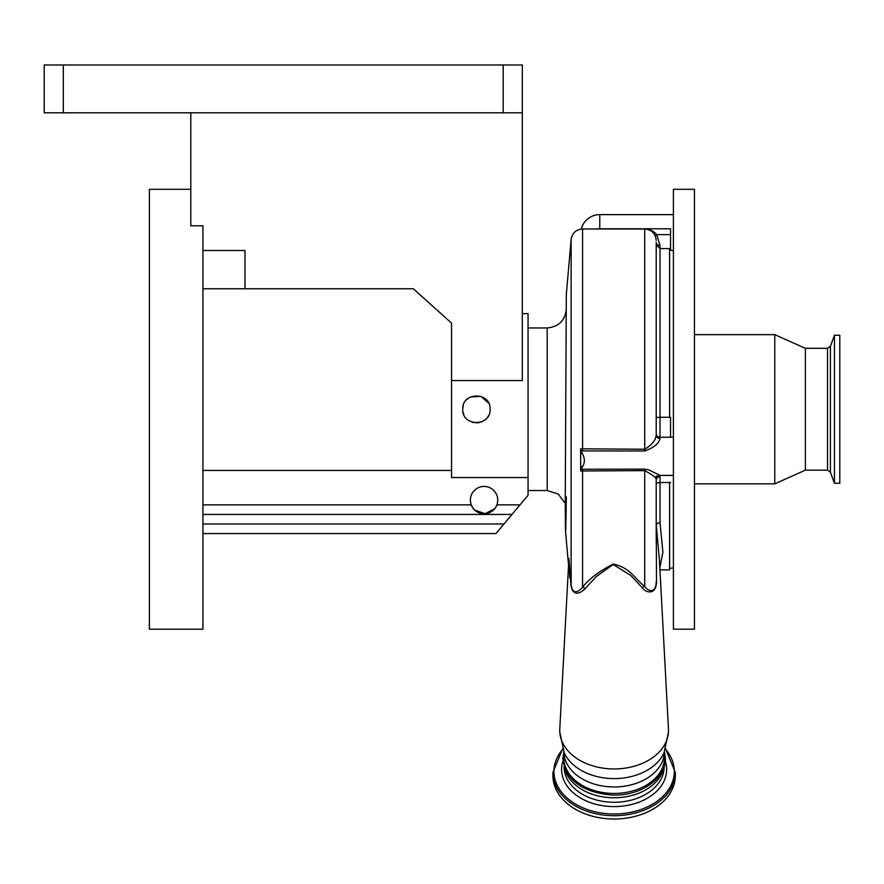 <?xml version="1.0" encoding="UTF-8"?>
<svg xmlns="http://www.w3.org/2000/svg" width="884" height="884" viewBox="0 0 884 884"><rect width="100%" height="100%" fill="white"/><g stroke="black" fill="none" stroke-linecap="round" stroke-linejoin="round"><path stroke-width="1.33" d="M488.675 403.203L480.896 396.33L470.509 396.927M468.84 397.877L466.675 399.678M463.382 405.192L462.84 407.811M490.09 409.248C490.94 391.645 461.934 391.59 462.763 409.248C461.912 426.873 490.929 426.873 490.09 409.248M522.322 313.621L528.057 313.621L528.057 477.537L451.558 477.537L451.558 380.562L522.322 380.562L522.322 112.809L44.2 112.809L44.2 64.996L63.328 64.996L63.328 112.809M503.195 112.809L503.195 64.996L522.322 64.996L522.322 112.809M503.195 64.996L63.328 64.996M190.789 112.809L190.789 225.785L202.933 225.785L202.933 629.187L149.385 629.187L149.385 189.309L190.789 189.309M202.933 250.503L245.012 250.503L245.012 288.759L413.325 288.759L451.558 323.179L451.558 380.562M202.933 288.759L245.012 288.759M528.057 477.537L528.057 495.305L520.035 504.874L496.874 504.874A13.658 13.658 0 0 1 470.41 500.09A13.658 13.658 0 0 1 484.078 486.432A13.658 13.658 0 0 1 496.874 504.874C492.907 516.565 475.227 516.565 471.271 504.874L202.933 504.874M451.558 470.443L202.933 470.443M520.035 504.874L512.013 514.433L202.933 514.433M512.013 514.433L495.968 533.56L202.933 533.56M472.2 506.841L473.426 508.654M474.852 510.167L485.183 513.703L494.686 508.687M495.935 506.875L496.808 505.051M463.061 412.099L463.78 414.43M472.31 422.276L473.658 422.629M475.979 422.906L479.459 422.563M481.647 421.867L482.675 421.392M484.045 420.585L486.244 418.74M487.581 417.137L488.443 415.734M569.727 577.97L568.887 558.798L571.13 585.341L571.13 239.453L566.312 294.56L565.274 495.791C565.351 542.898 565.694 543.24 566.312 496.819M567.937 558.776L568.578 564.765M659.95 569.893L669.586 569.893L669.586 482.509L670.547 482.509M669.586 417.281L660.028 417.281L660.028 437.248L670.547 437.248L670.547 417.281L669.586 417.281L669.586 248.592L660.028 248.592L660.028 417.281L656.204 417.469M673.409 564.765L673.409 629.187L694.448 629.187L694.448 189.309L673.409 189.309L673.409 564.765M774.771 483.835L805.379 470.155L805.379 348.329L774.771 334.66L774.771 483.835L694.448 483.835M834.441 461.581L834.441 483.261L839.8 483.261L839.8 335.235L834.441 335.235L834.441 461.581M670.547 250.26L670.547 248.78L669.586 248.78M656.204 258.758L656.204 260.294M670.547 248.78L670.547 228.801L599.783 228.801A19.128 4.95 180 0 0 594.678 228.978M644.723 450.962L580.655 450.928L580.655 448.807L644.723 449.249L644.723 228.978C649.63 229.089 653.63 230.978 656.724 234.625L660.028 245.42A3.823 3.149 0 0 1 656.204 242.271L656.204 435.005A3.823 3.547 0 0 0 660.028 438.552C658.724 443.702 653.619 447.834 644.723 450.962L644.723 449.249C651.828 445.083 655.652 440.342 656.204 435.005M660.028 245.42L660.028 248.592L656.204 244.956M581.02 450.486L582.324 453.547C585.031 458.442 585.031 462.951 582.324 467.061L581.042 469.238L644.723 469.139L648.591 469.791L660.028 475.349L660.028 482.509L669.586 482.509M670.547 234.625L656.724 234.625A3.823 0.773 -39.2 0 1 655.154 235.674M659.84 567.826L662.889 552.213L660.028 522.764L660.028 482.509A3.823 1.746 0 0 0 656.204 484.255L656.204 475.935M659.751 475.36A3.823 3.812 180 0 0 656.204 479.161C655.652 477.261 651.828 474.41 644.723 470.631L580.655 470.984L580.655 469.293L580.655 470.984M673.409 475.393L659.95 475.393L656.204 479.161L656.204 542.456M668.459 729.046L668.536 731.775L664.017 752.803A52.355 37.017 0 0 1 614.126 778.605A52.355 37.017 0 0 1 564.235 752.803L559.716 731.775L559.793 729.046A54.377 38.443 0 0 0 559.749 730.504A54.377 38.443 0 0 0 614.126 768.947A54.377 38.443 0 0 0 668.503 730.504A54.377 38.443 0 0 0 668.459 729.046L659.431 560.257L656.282 525.019A3.823 2.166 0 0 0 656.204 525.472A3.823 2.707 0 0 1 660.028 522.764A3.823 2.696 -3.1 0 0 656.282 525.019L656.481 581.131C656.624 595.33 645.784 593.208 642.348 587.738A3.823 3.116 133.7 0 1 644.723 586.324C647.254 590.821 655.906 594.523 656.204 582.048A3.823 2.42 0 0 1 656.481 581.131M582.324 453.547L580.655 453.79L580.655 450.928M582.324 467.061L580.655 466.122L581.02 469.514M580.655 468.984L580.655 448.807M642.348 587.738L630.822 575.462L613.187 564.467L596.457 576.467L585.009 588.7C581.341 592.656 572.909 597.927 570.909 584.832L568.92 558.334L559.793 729.046M664.425 757.875A50.3 35.57 180 0 1 614.126 793.445A50.3 35.57 180 0 1 563.826 757.875L563.826 751.875A50.3 35.57 0 0 0 614.126 786.959A50.3 35.57 0 0 0 664.414 751.886L664.425 757.875M564.323 767.213A50.3 35.57 0 0 0 614.126 797.777A50.3 35.57 0 0 0 663.917 767.213M564.114 766.561L564.114 766.903A50.012 35.36 180 0 0 614.126 802.274A50.012 35.36 180 0 0 664.138 766.903L664.138 766.561M552.92 772.439L552.92 775.732A61.195 43.272 180 0 0 614.126 819.004A61.195 43.272 180 0 0 675.321 775.732L675.321 772.439A61.195 43.272 180 0 1 614.126 815.711A61.195 43.272 180 0 1 552.92 772.439L562.622 748.781M585.009 588.7A3.823 3.138 46.4 0 0 582.567 587.219C588.866 579.086 599.054 571.384 613.12 564.091C630.745 567.539 635.994 580.379 644.723 586.324L644.723 469.139M570.909 584.832A3.823 1.89 176.2 0 1 571.13 585.341C573.329 596.567 579.672 590.413 582.567 587.219L582.567 469.139M528.057 490.532L547.185 490.532L547.185 327.964C558.798 326.826 565.174 320.461 566.312 308.836M503.99 523.991L202.933 523.991M805.379 348.329L827.534 348.329L827.534 470.155L830.408 472.166L834.441 483.261M827.534 348.329L830.408 346.318L830.408 472.166M660.028 438.552L660.028 437.248A3.823 3.801 0 0 1 656.204 433.447M673.409 214.624L599.783 214.624L599.783 228.978M582.567 450.962L582.567 228.978C576.059 229.531 572.246 233.022 571.13 239.453M665.265 760.969A52.532 37.139 180 0 1 666.658 769.445A52.532 37.139 180 0 1 614.126 806.595A52.532 37.139 180 0 1 561.594 769.445A52.532 37.139 180 0 1 562.986 760.969M665.475 749.212A60.189 42.565 180 0 1 674.315 771.423A60.189 42.565 180 0 1 614.126 813.987A60.189 42.565 180 0 1 553.937 771.423A60.189 42.565 180 0 1 562.777 749.212M547.185 490.532L558.301 494.09L565.274 503.449M565.539 531.372L567.926 558.589M673.409 567.937L669.586 568.335M805.379 470.155L827.534 470.155M830.408 346.318L834.441 335.235M694.448 334.66L774.771 334.66M673.409 250.559L669.586 250.15M673.409 437.149L670.547 437.149M599.783 214.624A19.128 19.128 0 0 0 581.241 229.055M582.567 228.978L644.723 228.978C651.696 229.663 655.519 233.487 656.204 240.448M664.481 751.731L665.376 758.56C666.105 778.892 639.795 796.528 611.695 795.036C581.937 792.186 565.661 780.019 562.865 758.56L563.771 751.731M665.619 748.781L675.321 772.439M568.169 560.434L567.926 558.644M547.185 327.964L528.057 327.964"/></g></svg>
